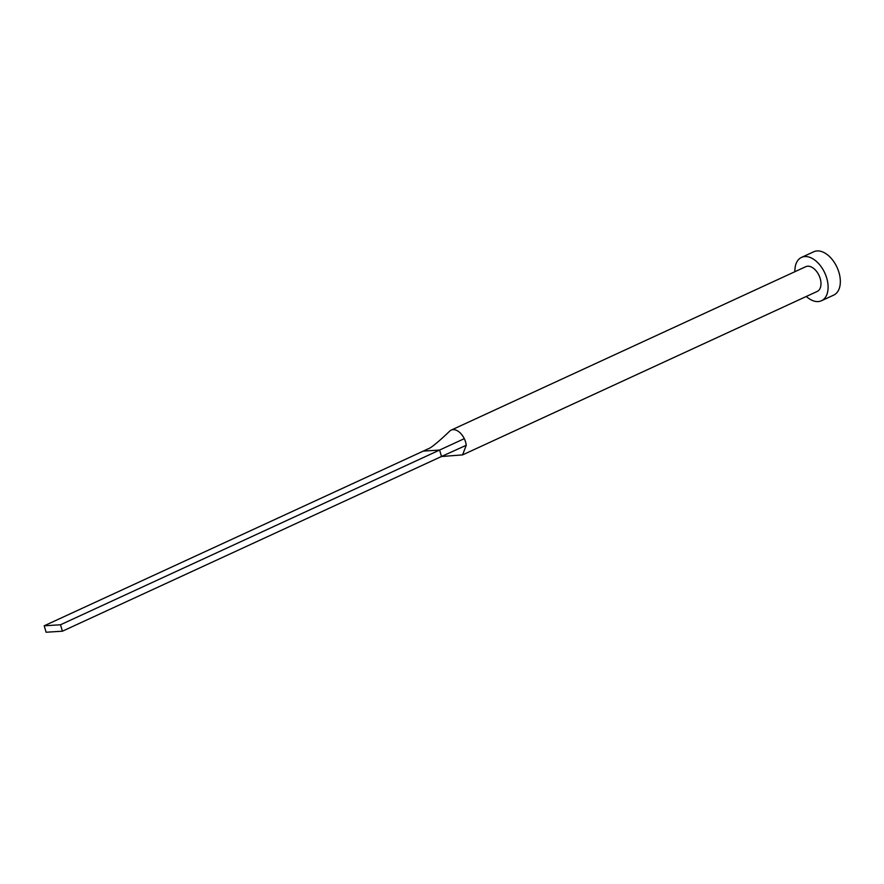 <?xml version="1.0" encoding="UTF-8"?>
<svg xmlns="http://www.w3.org/2000/svg" width="884" height="884" viewBox="0 0 884 884"><rect width="100%" height="100%" fill="white"/><g stroke="black" fill="none" stroke-linecap="round" stroke-linejoin="round"><path stroke-width="1.33" d="M441.425 456.52L462.564 454.895L817.203 291.444A13.636 8.354 -114.7 0 0 820.197 278.515A13.636 8.354 -114.7 0 0 805.799 266.681L451.149 430.132A13.636 8.354 -114.7 0 0 449.724 431.105A13.636 8.354 -114.7 0 0 449.68 431.149M462.564 454.895L466.244 445.293A13.636 8.354 -114.7 0 0 465.559 441.956A13.636 8.354 -114.7 0 0 464.288 438.663A13.636 8.354 -114.7 0 0 451.149 430.132M806.307 296.471A23.857 14.619 -114.7 0 0 821.49 300.737A23.857 14.619 -114.7 0 0 826.717 278.095A23.857 14.619 -114.7 0 0 801.512 257.399A23.857 14.619 -114.7 0 0 794.893 271.708M821.49 300.737L833.711 295.101A23.857 14.619 -114.7 0 0 838.949 272.46A23.857 14.619 -114.7 0 0 813.744 251.763L801.512 257.399M449.724 431.105C440.21 440.342 430.851 448.232 428.265 448.763L423.292 451.094L439.602 450.055L464.288 438.663M466.244 445.293L441.514 456.476L439.602 450.055L60.51 624.767L44.2 625.806L423.292 451.094M44.2 625.806L46.101 632.237L62.41 631.198L441.514 456.476M62.41 631.198L60.51 624.767"/></g></svg>
